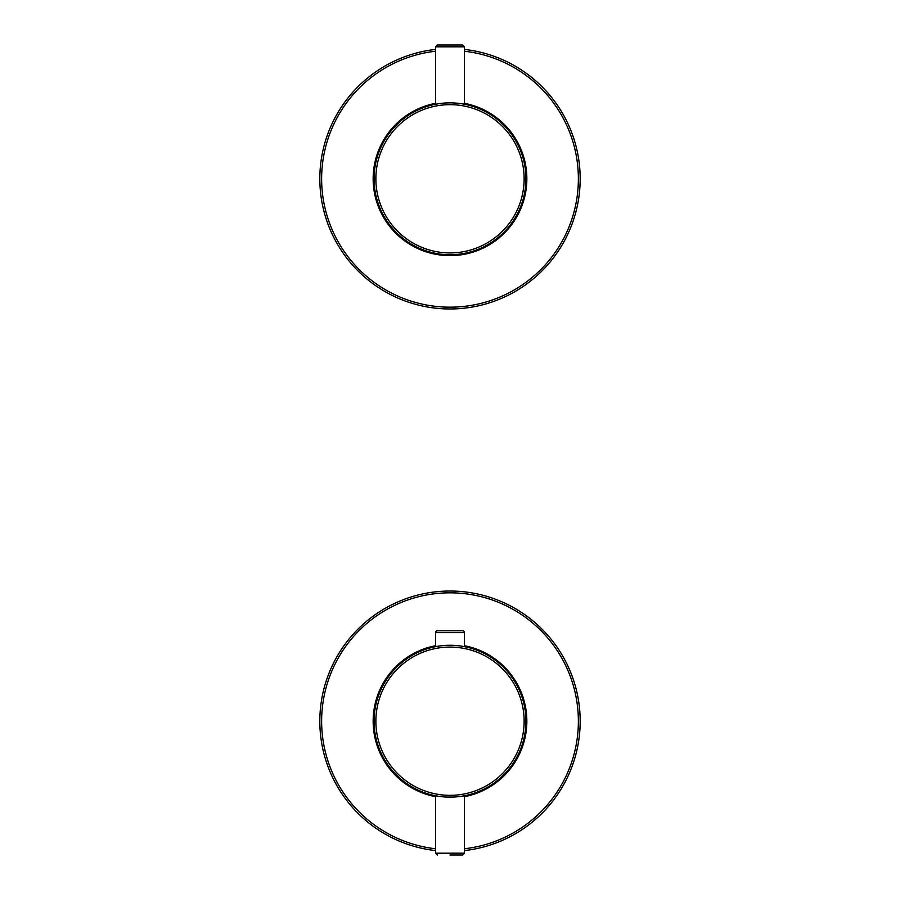 <?xml version="1.0" encoding="UTF-8"?>
<svg xmlns="http://www.w3.org/2000/svg" width="900" height="900" viewBox="0 0 900 900"><rect width="100%" height="100%" fill="white"/><g stroke="black" fill="none" stroke-linecap="round" stroke-linejoin="round"><path stroke-width="1.35" d="M580.174 178.796A130.174 130.174 0 0 0 464.468 49.421A130.174 130.174 0 0 1 580.174 178.796A130.174 130.174 0 0 1 450 308.97A130.174 130.174 0 0 1 319.826 178.796A130.174 130.174 0 0 1 435.532 49.421A130.174 130.174 0 0 0 319.826 178.796M464.468 103.331A76.837 76.837 0 0 1 450 255.634A76.837 76.837 0 0 1 435.532 103.331M464.468 850.579A130.174 130.174 0 0 0 580.174 721.204A130.174 130.174 0 0 0 450 591.03A130.174 130.174 0 0 0 319.826 721.204A130.174 130.174 0 0 0 435.532 850.579M464.468 645.739A76.837 76.837 0 0 1 464.468 796.669M435.532 796.669A76.837 76.837 0 0 1 435.532 645.739M437.344 45L462.656 45L464.468 46.811L435.532 46.811L437.344 45M456.784 103.163L459.697 103.478M462.004 103.815L464.22 104.198M463.702 104.108L464.344 104.22M464.389 104.231L464.468 46.811M463.444 104.051L461.812 103.781M459.506 103.455L457.043 103.185M446.636 102.926L450 102.859L446.58 102.938M436.286 104.108L435.532 104.242L435.532 46.811M435.78 104.198L436.365 104.085M436.556 104.051L438.188 103.781M440.494 103.455L443.363 103.151M525.938 178.796A75.938 75.938 0 0 0 450 102.859A75.938 75.938 0 0 0 374.062 178.796A75.938 75.938 0 0 0 450 254.734A75.938 75.938 0 0 0 525.938 178.796A75.938 75.938 0 0 0 450 102.859A75.938 75.938 0 0 0 374.062 178.796M437.344 855L435.532 853.189L464.468 853.189L462.656 855L450 855M453.42 797.062L446.636 797.074M443.351 796.849L440.471 796.545M438.165 796.219L436.545 795.938M436.376 795.915L435.769 795.791M436.286 795.893L435.611 795.769M462.353 796.129L463.455 795.938M461.993 796.185L464.231 795.791M464.468 853.189L464.389 795.769M464.332 795.78L463.714 795.893M459.675 796.523L456.772 796.837M374.062 721.204A75.938 75.938 0 0 0 450 797.141A75.938 75.938 0 0 0 525.938 721.204A75.938 75.938 0 0 0 450 645.266A75.938 75.938 0 0 0 374.062 721.204A75.938 75.938 0 0 0 450 797.141A75.938 75.938 0 0 0 525.938 721.204M437.49 646.301L435.949 646.582M437.22 646.346L439.256 646.031M441.923 645.694L445.05 645.424M448.504 645.278L451.969 645.289M455.332 645.457L458.336 645.727M460.89 646.054L462.848 646.357M462.938 646.38L463.984 646.571M463.759 646.526L462.51 646.301M457.819 645.671L457.211 645.615M451.879 645.289L450.011 645.266M464.468 646.661L464.468 632.61A1.811 1.811 90 0 0 462.656 630.799L437.344 630.799A1.811 1.811 -90 0 0 435.532 632.61L464.468 632.61M435.532 646.661L435.532 632.61M437.344 630.799L462.656 630.799M435.532 51.244A128.374 128.374 0 0 0 321.626 178.796A128.374 128.374 0 0 0 450 307.17A128.374 128.374 0 0 0 578.374 178.796A128.374 128.374 0 0 0 464.468 51.244M580.174 721.204A130.174 130.174 0 0 0 450 591.03A130.174 130.174 0 0 0 319.826 721.204M464.468 848.756A128.374 128.374 0 0 0 578.374 721.204A128.374 128.374 0 0 0 450 592.83A128.374 128.374 0 0 0 321.626 721.204A128.374 128.374 0 0 0 435.532 848.756M524.126 178.796A74.126 74.126 0 0 0 450 104.67A74.126 74.126 0 0 0 375.874 178.796A74.126 74.126 0 0 0 450 252.922A74.126 74.126 0 0 0 524.126 178.796M375.874 721.204A74.126 74.126 0 0 0 450 795.33A74.126 74.126 0 0 0 524.126 721.204A74.126 74.126 0 0 0 450 647.077A74.126 74.126 0 0 0 375.874 721.204M435.532 853.189L435.532 795.758"/></g></svg>
